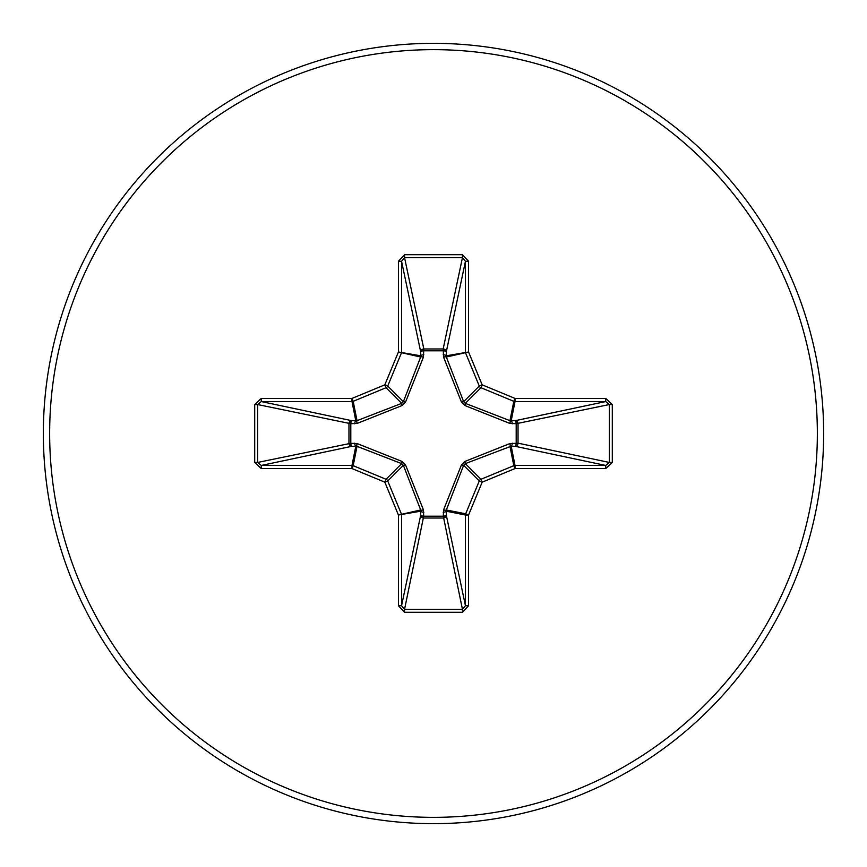 <?xml version="1.0" encoding="UTF-8"?>
<svg xmlns="http://www.w3.org/2000/svg" width="867" height="867" viewBox="0 0 867 867"><rect width="100%" height="100%" fill="white"/><g stroke="black" fill="none" stroke-linecap="round" stroke-linejoin="round"><path stroke-width="1.3" d="M512.245 443.167A3.143 1.073 -88.2 0 1 511.183 446.18L465.319 463.628L463.628 465.319L446.342 509.969L446.299 515.128A3.143 2.894 -11.9 0 1 443.167 518.033L423.833 518.033A3.143 2.894 11.9 0 1 420.701 515.128L420.658 509.969L403.372 465.319L401.681 463.628L357.031 446.342L351.872 446.299A3.143 2.894 78.1 0 1 348.967 443.167L348.967 423.833A3.143 2.894 101.9 0 1 351.872 420.701L357.031 420.658L401.681 403.372L403.372 401.681L420.658 357.031L420.701 351.872A3.143 1.073 -1.8 0 1 423.703 350.799L423.833 348.967L443.167 348.967L443.297 350.799L423.703 350.799L423.421 357.161L405.55 402.071L402.071 405.55L357.161 423.421L350.799 423.703L350.799 443.297L357.161 443.579L402.071 461.45L405.55 464.929L423.421 509.839L423.703 516.201L443.297 516.201L443.579 509.839L461.45 464.929L464.929 461.45L509.839 443.579L516.201 443.297L516.201 423.703L509.839 423.421L464.929 405.55L461.45 402.071L443.579 357.161L443.297 350.799A3.143 1.073 -178.2 0 1 446.299 351.872L446.342 357.031L463.628 401.681L465.319 403.372L509.969 420.658L515.128 420.701A3.143 2.894 -101.9 0 1 518.033 423.833L518.033 443.167L609.393 462.458L612.297 462.458L605.719 468.57L515.009 468.57L482.171 482.171L468.57 515.009L468.57 605.719L462.458 612.297L404.542 612.297L398.43 605.719L398.43 515.009L384.829 482.171L351.991 468.57L261.281 468.57L254.703 462.458L257.607 462.458L261.281 465.438L261.281 468.57M254.703 462.458L254.703 404.542L261.281 398.43L351.991 398.43L384.829 384.829L398.43 351.991L398.43 261.281L404.542 254.703L462.458 254.703L462.458 257.607L443.167 348.967A3.143 2.894 -168.1 0 1 446.299 351.872L465.438 261.281L462.458 257.607L404.542 257.607L401.562 261.281L401.562 351.991A3.143 3.132 101.2 0 1 401.323 353.183L387.722 386.032A3.143 3.132 135 0 1 386.032 387.722L353.183 401.323L357.031 420.658A3.143 0.965 -110.9 0 0 357.161 423.421M605.719 468.57L605.719 465.438L515.128 446.299A3.143 2.894 -78.1 0 0 518.033 443.167L516.201 443.297A3.143 1.073 -88.2 0 1 515.128 446.299L511.183 446.18L515.009 465.438L605.719 465.438L609.393 462.458L609.393 404.542L605.719 401.562L515.009 401.562L511.183 420.82A3.143 1.073 88.2 0 1 512.245 423.833M433.5 823.65A390.15 390.15 0 0 0 823.65 433.5A390.15 390.15 0 0 0 433.5 43.35A390.15 390.15 0 0 0 43.35 433.5A390.15 390.15 0 0 0 433.5 823.65A390.15 390.15 0 0 1 43.35 433.5A390.15 390.15 0 0 1 433.5 43.35M462.458 254.703L468.57 261.281L468.57 351.991L482.171 384.829L515.009 398.43L605.719 398.43L612.297 404.542L612.297 462.458M261.281 398.43L261.281 401.562L257.607 404.542L257.607 462.458L350.799 443.297A3.143 1.073 88.2 0 0 351.872 446.299L261.281 465.438L351.991 465.438L355.817 446.18A3.143 1.073 88.2 0 1 354.755 443.167M357.161 443.579A3.143 0.965 110.9 0 0 357.031 446.342L353.183 465.677L386.032 479.278A3.143 3.132 45 0 1 387.722 480.968L384.829 482.171L386.032 479.278L401.681 463.628L402.071 461.45M405.55 464.929L403.372 465.319L387.722 480.968L401.323 513.817A3.143 3.132 78.8 0 1 401.562 515.009L401.562 605.719L404.542 609.393L404.542 612.297M398.43 605.719L401.562 605.719L420.701 515.128A3.143 1.073 -178.2 0 0 423.703 516.201L404.542 609.393L462.458 609.393L465.438 605.719L468.57 605.719M462.458 612.297L462.458 609.393L443.297 516.201A3.143 1.073 -1.8 0 0 446.299 515.128L465.438 605.719L465.438 515.009A3.143 3.132 -78.8 0 1 465.677 513.817L468.57 515.009L465.438 515.009L446.18 511.183A3.143 1.073 -1.8 0 1 443.167 512.245M443.579 509.839A3.143 0.965 -159.1 0 0 446.342 509.969L465.677 513.817L479.278 480.968A3.143 3.132 -45 0 1 480.968 479.278L482.171 482.171L479.278 480.968L463.628 465.319L461.45 464.929M461.45 402.071L463.628 401.681L479.278 386.032L482.171 384.829L480.968 387.722A3.143 3.132 -135 0 1 479.278 386.032L465.677 353.183A3.143 3.132 -101.2 0 1 465.438 351.991L465.438 261.281L468.57 261.281M398.43 261.281L401.562 261.281L420.701 351.872A3.143 2.894 168.1 0 1 423.833 348.967L404.542 257.607L404.542 254.703M464.929 461.45L465.319 463.628L480.968 479.278L513.817 465.677L515.009 468.57L515.009 465.438A3.143 3.132 -11.2 0 0 513.817 465.677L509.969 446.342A3.143 0.965 -110.9 0 0 509.839 443.579M423.421 509.839A3.143 0.965 159.1 0 1 420.658 509.969L398.43 515.009L420.82 511.183A3.143 1.073 -178.2 0 0 423.833 512.245M612.297 404.542L609.393 404.542L516.201 423.703A3.143 1.073 88.2 0 0 515.128 420.701L605.719 401.562L605.719 398.43M509.839 423.421A3.143 0.965 110.9 0 0 509.969 420.658L513.817 401.323L480.968 387.722L465.319 403.372L464.929 405.55M443.579 357.161A3.143 0.965 159.1 0 1 446.342 357.031L468.57 351.991L446.18 355.817A3.143 1.073 -178.2 0 0 443.167 354.755M354.755 423.833A3.143 1.073 -88.2 0 1 355.817 420.82L351.991 401.562L261.281 401.562L351.872 420.701A3.143 1.073 -88.2 0 0 350.799 423.703L257.607 404.542L254.703 404.542M405.55 402.071L403.372 401.681L387.722 386.032L384.829 384.829L386.032 387.722L401.681 403.372L402.071 405.55M423.833 354.755A3.143 1.073 -1.8 0 0 420.82 355.817L398.43 351.991L420.658 357.031A3.143 0.965 -159.1 0 1 423.421 357.161M353.183 465.677L351.991 468.57L351.991 465.438A3.143 3.132 11.2 0 1 353.183 465.677M351.991 398.43L353.183 401.323A3.143 3.132 168.8 0 1 351.991 401.562L351.991 398.43M515.009 398.43L513.817 401.323A3.143 3.132 -168.8 0 0 515.009 401.562L515.009 398.43M433.5 817.353A383.853 383.853 0 0 0 817.353 433.5A383.853 383.853 0 0 0 433.5 49.647A383.853 383.853 0 0 0 49.647 433.5A383.853 383.853 0 0 0 433.5 817.353"/></g></svg>
